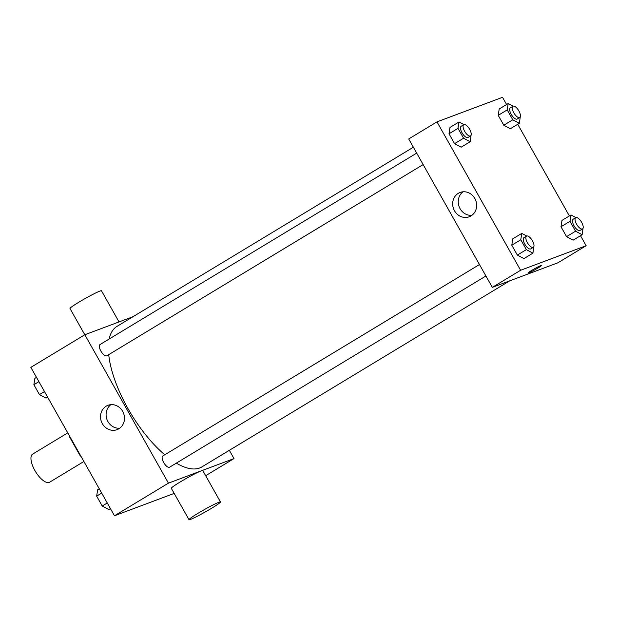 <?xml version="1.0" encoding="UTF-8"?>
<svg xmlns="http://www.w3.org/2000/svg" width="617" height="617" viewBox="0 0 617 617"><rect width="100%" height="100%" fill="white"/><g stroke="black" fill="none" stroke-linecap="round" stroke-linejoin="round"><path stroke-width="0.93" d="M67.762 432.879L32.678 454.089A16.42 6.633 58.8 0 0 35.177 471.033A16.42 6.633 58.8 0 0 49.213 482.409A16.42 6.633 58.8 0 0 49.661 482.186L83.889 461.501M80.279 455.099L79.925 455.315L69.551 436.905A22.366 9.039 58.8 0 1 69.096 435.247M79.925 455.315A22.366 9.039 58.8 0 0 81.174 456.673M174.187 493.399L114.469 515.773L30.85 367.37L84.83 334.738L133.056 316.668M229.339 450.317L233.997 458.585L205.669 475.707M176.323 463.143A82.092 33.171 58.8 0 0 199.615 468.01A82.092 33.171 58.8 0 0 201.882 466.915L509.65 280.874M413.367 147.224L116.945 326.408A82.092 33.171 58.8 0 0 109.163 339.026M108.715 354.644A82.092 33.171 58.8 0 0 164.754 454.783M233.997 458.585L168.449 483.142L84.83 334.738M416.691 153.124L100.023 344.548A6.571 2.653 58.8 0 0 101.018 351.328A6.571 2.653 58.8 0 0 106.633 355.878A6.571 2.653 58.8 0 0 106.818 355.793L423.146 164.577M485.926 275.992L169.598 467.208A6.571 2.653 -121.2 0 1 163.929 462.958A6.571 2.653 -121.2 0 1 162.803 455.971L479.471 264.539M168.449 483.142L114.469 515.773M118.865 428.776A12.988 11.846 69.5 0 1 117.06 429.648A12.988 11.846 69.5 0 1 101.412 421.642A12.988 11.846 69.5 0 1 107.944 405.323A12.988 11.846 69.5 0 1 123.169 412.318A12.988 11.846 69.5 0 1 118.865 428.776M189.003 519.691L171.31 488.302A18.063 1.249 -29.4 0 1 183.187 480.203A18.063 1.249 -29.4 0 1 201.181 470.887A18.063 1.249 -29.4 0 1 202.777 470.57L220.47 501.96A18.063 1.249 -29.4 0 1 205.345 511.909A18.063 1.249 -29.4 0 1 189.003 519.691A18.063 1.249 -29.4 0 1 200.88 511.601A18.063 1.249 -29.4 0 1 218.873 502.277A18.063 1.249 -29.4 0 1 220.47 501.96M119.027 321.927L101.466 290.769A18.063 1.249 150.6 0 0 85.123 298.551A18.063 1.249 150.6 0 0 69.999 308.508L84.791 334.761M119.698 428.213A12.988 11.846 69.5 0 1 106.988 419.552A12.988 11.846 69.5 0 1 110.883 404.667M580.512 235.702L586.15 245.713L557.876 262.803L492.327 287.36L408.709 138.956L436.983 121.865L502.531 97.309L506.588 104.512M517.732 124.287L569.368 215.935M471.064 135.254L470.139 141.748L461.146 147.185L454.575 143.661L449.006 133.773L450.001 127.41L459.002 121.973L463.899 124.603M583.05 228.236L582.132 234.722L573.131 240.167L566.568 236.635L560.992 226.748L561.994 220.392L570.987 214.955L575.892 217.585M586.15 245.713L520.609 270.269L436.983 121.865M520.27 116.821L519.352 123.307L510.352 128.745L503.788 125.22L498.212 115.333L499.215 108.978L508.207 103.54L513.113 106.17M533.844 246.669L532.918 253.163L523.926 258.6L517.354 255.076L511.786 245.188L512.781 238.825L521.781 233.388L526.679 236.018M520.609 270.269L492.327 287.36M471.018 215.904A12.988 11.846 69.5 0 1 469.213 216.775A12.988 11.846 69.5 0 1 453.564 208.77A12.988 11.846 69.5 0 1 460.105 192.45A12.988 11.846 69.5 0 1 475.329 199.445A12.988 11.846 69.5 0 1 471.018 215.904M540.847 265.565A7.797 0.54 -29.4 0 1 541.533 265.426A7.797 0.54 -29.4 0 1 535.008 269.722A7.797 0.54 -29.4 0 1 527.944 273.084A7.797 0.54 -29.4 0 1 533.073 269.59A7.797 0.54 -29.4 0 1 540.847 265.565M541.533 265.426A7.797 0.54 -29.4 0 1 535.001 269.722A7.797 0.54 -29.4 0 1 527.944 273.084M471.858 215.341A12.988 11.846 69.5 0 1 459.141 206.68A12.988 11.846 69.5 0 1 463.035 191.794M532.918 253.163L526.355 249.638L520.787 239.751L521.781 233.388M526.525 236.103L523.949 237.653A6.571 2.653 58.8 0 0 524.951 244.432A6.571 2.653 58.8 0 0 530.566 248.983A6.571 2.653 58.8 0 0 530.743 248.898L533.319 247.34A6.571 2.653 58.8 0 0 532.193 240.345A6.571 2.653 58.8 0 0 526.525 236.103A6.571 2.653 58.8 0 0 527.52 242.882A6.571 2.653 58.8 0 0 533.134 247.432A6.571 2.653 58.8 0 0 533.319 247.34M523.926 258.6L517.354 255.076L511.786 245.188L512.781 238.825M526.355 249.638L517.354 255.076M520.787 239.751L511.786 245.188M470.139 141.748L463.575 138.216L458.007 128.336L459.002 121.973M463.745 124.688L461.169 126.238A6.571 2.653 58.8 0 0 462.172 133.017A6.571 2.653 58.8 0 0 467.786 137.568A6.571 2.653 58.8 0 0 467.964 137.475L470.54 135.925A6.571 2.653 58.8 0 0 469.414 128.93A6.571 2.653 58.8 0 0 463.745 124.688A6.571 2.653 58.8 0 0 464.74 131.467A6.571 2.653 58.8 0 0 470.355 136.01A6.571 2.653 58.8 0 0 470.54 135.925M461.146 147.185L454.575 143.661L449.006 133.773L450.001 127.41M463.575 138.216L454.575 143.661M458.007 128.336L449.006 133.773M582.132 234.722L575.561 231.198L569.992 221.31L570.987 214.955M575.73 217.662L573.162 219.22A6.571 2.653 58.8 0 0 574.157 225.999A6.571 2.653 58.8 0 0 579.772 230.55A6.571 2.653 58.8 0 0 579.957 230.457L582.525 228.907A6.571 2.653 58.8 0 0 581.399 221.912A6.571 2.653 58.8 0 0 575.73 217.662A6.571 2.653 58.8 0 0 576.733 224.441A6.571 2.653 58.8 0 0 582.348 228.992A6.571 2.653 58.8 0 0 582.525 228.907M573.131 240.167L566.568 236.635L560.992 226.748L561.994 220.392M575.561 231.198L566.568 236.635M569.992 221.31L560.992 226.748M519.352 123.307L512.781 119.783L507.213 109.895L508.207 103.54M512.951 106.247L510.382 107.805A6.571 2.653 58.8 0 0 511.377 114.585A6.571 2.653 58.8 0 0 516.992 119.127A6.571 2.653 58.8 0 0 517.177 119.042L519.745 117.492A6.571 2.653 58.8 0 0 518.619 110.497A6.571 2.653 58.8 0 0 512.951 106.247A6.571 2.653 58.8 0 0 513.953 113.027A6.571 2.653 58.8 0 0 519.568 117.577A6.571 2.653 58.8 0 0 519.745 117.492M510.352 128.745L503.788 125.22L498.212 115.333L499.215 108.978M512.781 119.783L503.788 125.22M507.213 109.895L498.212 115.333M110.412 508.562L108.793 509.542L102.221 506.017L96.653 496.13L97.648 489.767L99.268 488.795M107.258 502.971L102.221 506.017M101.689 493.083L96.653 496.13M47.632 397.147L46.013 398.127L39.442 394.602L33.873 384.715L34.868 378.352L36.488 377.373M44.478 391.556L39.442 394.602M38.91 381.668L33.873 384.715"/></g></svg>
